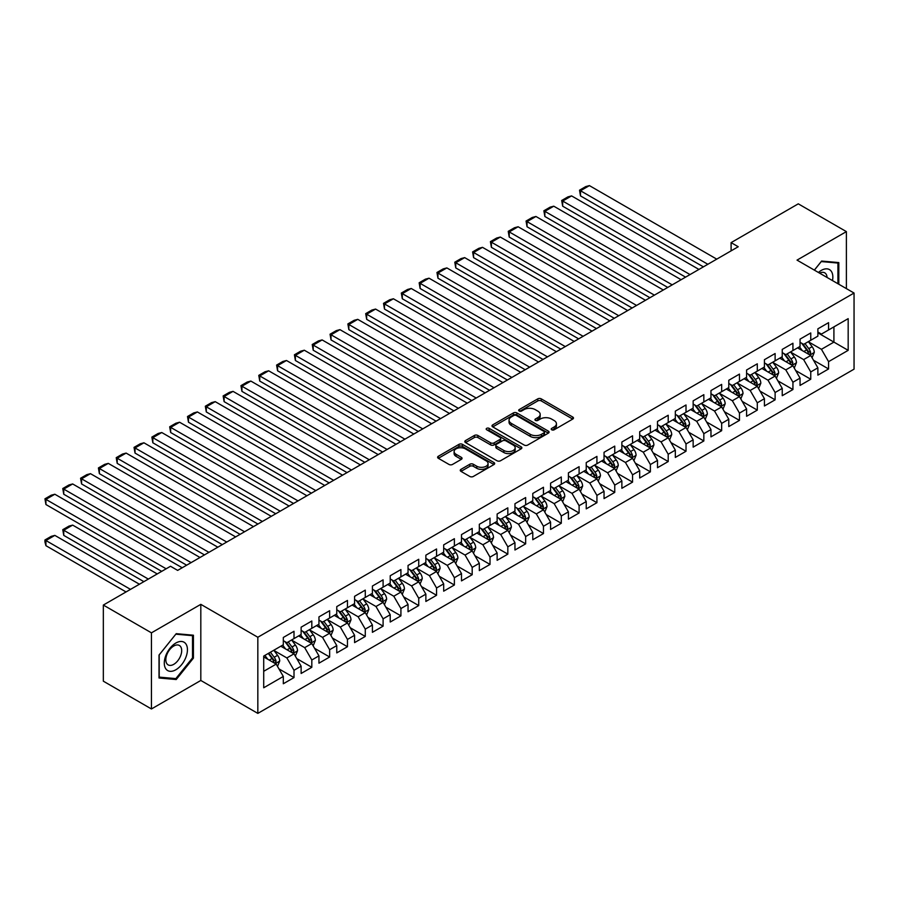 <?xml version="1.0" encoding="UTF-8"?>
<svg xmlns="http://www.w3.org/2000/svg" width="899" height="899" viewBox="0 0 899 899"><rect width="100%" height="100%" fill="white"/><g stroke="black" fill="none" stroke-linecap="round" stroke-linejoin="round"><path stroke-width="1.35" d="M551.716 429.789A1.731 1 0 0 0 554.166 429.789L572.742 419.058A2.472 1.427 0 0 0 573.472 418.046A2.472 1.427 0 0 0 572.742 417.035L541.265 398.864A2.472 1.427 0 0 0 537.771 398.864L519.184 409.596A1.731 1 0 0 0 518.678 410.304A1.731 1 0 0 0 519.184 411A1.731 1 0 0 0 521.634 411L524.038 409.618A7.911 4.574 0 0 1 535.231 409.618L537.849 411.135A7.911 4.574 0 0 1 540.175 414.36A7.911 4.574 0 0 1 537.849 417.597L535.444 418.979A1.731 1 0 0 0 534.939 419.687A1.731 1 0 0 0 535.444 420.395A1.731 1 0 0 0 537.894 420.395L540.299 419.013A7.911 4.574 0 0 1 551.492 419.013L554.121 420.518A7.911 4.574 0 0 1 556.436 423.755A7.911 4.574 0 0 1 554.121 426.98L551.716 428.373A1.731 1 0 0 0 551.211 429.081A1.731 1 0 0 0 551.716 429.789L551.716 428.373M460.985 469.345A2.472 1.427 0 0 0 460.254 470.357A2.472 1.427 0 0 0 460.985 471.368L469.817 476.47A2.472 1.427 0 0 0 473.312 476.47L493.956 464.547A2.472 1.427 0 0 0 494.675 463.536A2.472 1.427 0 0 0 493.956 462.536L462.468 444.353A2.472 1.427 0 0 0 458.973 444.353L438.33 456.265A2.472 1.427 0 0 0 437.611 457.276A2.472 1.427 0 0 0 438.33 458.288L449.006 464.446A2.472 1.427 0 0 0 452.5 464.446L461.333 459.344A2.472 1.427 0 0 0 462.052 458.344A2.472 1.427 0 0 0 461.333 457.333L456.04 454.276A6.619 3.821 0 0 1 454.107 451.579A6.619 3.821 0 0 1 458.187 448.039A6.619 3.821 0 0 1 465.401 448.871L486.123 460.839A6.619 3.821 0 0 1 488.067 463.536A6.619 3.821 0 0 1 483.977 467.064A6.619 3.821 0 0 1 476.773 466.244L473.312 464.244A2.472 1.427 0 0 0 469.817 464.244L460.985 469.345L460.985 471.368M151.448 632.84L151.448 708.963L200.814 680.464L200.814 604.342L151.448 632.84L103.34 605.061L170.518 566.269L177.642 570.393L738.225 246.742L731.101 242.629L731.101 250.855M200.814 604.342L257.833 637.256L854.05 293.04L854.05 369.163L257.833 713.39L257.833 637.256M846.386 288.613L846.386 231.616L797.031 260.114L854.05 293.04M846.386 231.616L798.278 203.837L731.101 242.629M524.207 445.061A2.472 1.427 0 0 0 527.713 445.061L548.345 433.149A2.472 1.427 0 0 0 549.075 432.138A2.472 1.427 0 0 0 548.345 431.127L516.869 412.944A2.472 1.427 0 0 0 513.363 412.944L492.731 424.867A2.472 1.427 0 0 0 492 425.879A2.472 1.427 0 0 0 492.731 426.879L524.207 445.061M487.382 430.16A1.731 1 0 0 1 489.146 430.407L489.146 428.351L521.15 446.825A2.472 1.427 0 0 1 521.87 447.837A2.472 1.427 0 0 1 521.15 448.848L500.507 460.76A2.472 1.427 0 0 1 497.012 460.76L465.536 442.589L465.536 440.566A2.472 1.427 0 0 0 464.805 441.578A2.472 1.427 0 0 0 465.536 442.589M465.536 440.566L474.369 435.464A2.472 1.427 0 0 1 477.863 435.464L490.629 442.836A2.472 1.427 0 0 0 494.124 442.836L499.99 439.454A2.472 1.427 0 0 0 500.709 438.442A2.472 1.427 0 0 0 499.99 437.431L486.696 429.767A1.731 1 0 0 1 486.19 429.059A1.731 1 0 0 1 487.258 428.126A1.731 1 0 0 1 489.146 428.351M817.876 332.844L833.912 342.103L833.912 326.876L848.173 318.651L828.575 329.967L828.575 322.662L817.876 328.832L817.876 336.136L810.752 340.26L810.752 332.956L800.054 339.125L800.054 346.43L792.929 350.543L792.929 343.238L782.242 349.408L782.242 356.712L775.118 360.836L775.118 353.532L764.42 359.701L764.42 367.006L757.295 371.118L757.295 363.814L746.597 369.983L746.597 377.288L739.472 381.401L739.472 374.096L728.786 380.277L728.786 387.581L721.661 391.694L721.661 384.39L710.963 390.559L710.963 397.864L703.838 401.977L703.838 394.672L693.151 400.853L693.151 408.157L686.016 412.27L686.016 404.966L675.329 411.135L675.329 418.44L668.204 422.552L668.204 415.248L657.506 421.429L657.506 428.733L650.382 432.846L650.382 425.542L639.695 431.711L639.695 439.015L632.559 443.128L632.559 435.824L621.872 442.005L621.872 449.309L614.747 453.422L614.747 446.118L604.049 452.287L604.049 459.591L596.925 463.704L596.925 456.4L586.238 462.58L586.238 469.885L579.102 473.998L579.102 466.693L568.415 472.863L568.415 480.167L561.291 484.28L561.291 476.976L550.593 483.145L550.593 490.449L543.468 494.574L543.468 487.269L532.781 493.439L532.781 500.743L525.645 504.856L525.645 497.552L514.958 503.721L514.958 511.025L507.834 515.149L507.834 507.845L497.136 514.014L497.136 521.319L490.011 525.432L490.011 518.127L479.324 524.297L479.324 531.601L472.189 535.725L472.189 528.421L461.502 534.59L461.502 541.895L454.377 546.008L454.377 538.703L443.679 544.873L443.679 552.177L436.554 556.29L436.554 548.986L425.868 555.166L425.868 562.471L418.732 566.584L418.732 559.279L408.045 565.449L408.045 572.753L400.92 576.866L400.92 569.561L390.222 575.742L390.222 583.046L383.098 587.159L383.098 579.855L372.411 586.024L372.411 593.329L365.275 597.442L365.275 590.137L354.588 596.318L354.588 603.622L347.464 607.735L347.464 600.431L336.765 606.6L336.765 613.905L329.641 618.018L329.641 610.713L318.954 616.894L318.954 624.198L311.818 628.311L311.818 621.007L301.131 627.176L301.131 634.48L294.007 638.593L294.007 631.289L283.309 637.47L283.309 644.774L263.71 656.09L263.71 687.769L283.309 676.453L276.184 664.114L263.71 656.911M848.173 318.651L848.173 350.34L828.575 361.656L821.439 349.306L808.527 341.845M813.516 360.263L828.575 368.961L828.575 361.656M828.575 368.961L817.876 375.13L817.876 367.826L810.752 371.939L803.627 359.6L790.704 352.138M795.694 370.557L810.752 379.243L810.752 371.939M810.752 379.243L800.054 385.424L800.054 378.119L792.929 382.232L785.805 369.882L772.882 362.421M777.871 380.839L792.929 389.537L792.929 382.232M792.929 389.537L782.242 395.706L782.242 388.402L775.118 392.515L767.982 380.176L755.07 372.714M760.06 391.132L775.118 399.819L775.118 392.515M775.118 399.819L764.42 405.988L764.42 398.684L757.295 402.808L750.171 390.458L737.247 382.996M742.237 401.415L757.295 410.113L757.295 402.808M757.295 410.113L746.597 416.282L746.597 408.978L739.472 413.091L732.348 400.752L719.425 393.29M724.414 411.708L739.472 420.395L739.472 413.091M739.472 420.395L728.786 426.564L728.786 419.26L721.661 423.384L714.525 411.034L701.613 403.572M706.603 421.991L721.661 430.688L721.661 423.384M721.661 430.688L710.963 436.858L710.963 429.553L703.838 433.666L696.714 421.328L683.791 413.866M688.78 432.284L703.838 440.971L703.838 433.666M703.838 440.971L693.151 447.14L693.151 439.836L686.016 443.96L678.891 431.61L665.968 424.148M670.957 442.566L686.016 451.264L686.016 443.96M686.016 451.264L675.329 457.434L675.329 450.129L668.204 454.242L661.068 441.892L648.157 434.442M653.146 452.849L668.204 461.547L668.204 454.242M668.204 461.547L657.506 467.716L657.506 460.412L650.382 464.536L643.257 452.186L630.334 444.724M635.323 463.142L650.382 471.84L650.382 464.536M650.382 471.84L639.695 478.01L639.695 470.705L632.559 474.818L625.434 462.468L612.511 455.018M617.501 473.425L632.559 482.122L632.559 474.818M632.559 482.122L621.872 488.292L621.872 480.987L614.747 485.1L607.612 472.762L594.7 465.3M599.689 483.718L614.747 492.405L614.747 485.1M614.747 492.405L604.049 498.585L604.049 491.281L596.925 495.394L589.8 483.044L576.877 475.593M581.867 494.001L596.925 502.698L596.925 495.394M596.925 502.698L586.238 508.868L586.238 501.563L579.102 505.676L571.978 493.337L559.054 485.876M564.044 504.294L579.102 512.981L579.102 505.676M579.102 512.981L568.415 519.161L568.415 511.857L561.291 515.97L554.155 503.62L541.243 496.169M546.232 514.576L561.291 523.274L561.291 515.97M561.291 523.274L550.593 529.444L550.593 522.139L543.468 526.252L536.343 513.913L523.42 506.452M528.41 524.87L543.468 533.557L543.468 526.252M543.468 533.557L532.781 539.737L532.781 532.433L525.645 536.546L518.521 524.196L505.598 516.745M510.587 535.152L525.645 543.85L525.645 536.546M525.645 543.85L514.958 550.019L514.958 542.715L507.834 546.828L500.698 534.489L487.786 527.028M492.776 545.446L507.834 554.132L507.834 546.828M507.834 554.132L497.136 560.313L497.136 553.009L490.011 557.122L482.887 544.772L469.963 537.31M474.953 555.728L490.011 564.426L490.011 557.122M490.011 564.426L479.324 570.595L479.324 563.291L472.189 567.404L465.064 555.065L452.141 547.603M457.13 566.022L472.189 574.708L472.189 567.404M472.189 574.708L461.502 580.889L461.502 573.584L454.377 577.697L447.241 565.347L434.329 557.886M439.319 576.304L454.377 585.002L454.377 577.697M454.377 585.002L443.679 591.171L443.679 583.867L436.554 587.98L429.43 575.641L416.507 568.179M421.496 586.597L436.554 595.284L436.554 587.98M436.554 595.284L425.868 601.453L425.868 594.149L418.732 598.273L411.607 585.923L398.684 578.462M403.673 596.88L418.732 605.578L418.732 598.273M418.732 605.578L408.045 611.747L408.045 604.443L400.92 608.556L393.784 596.217L380.873 588.755M385.862 607.173L400.92 615.86L400.92 608.556M400.92 615.86L390.222 622.029L390.222 614.725L383.098 618.849L375.973 606.499L363.05 599.037M368.039 617.456L383.098 626.154L383.098 618.849M383.098 626.154L372.411 632.323L372.411 625.019L365.275 629.131L358.15 616.781L345.227 609.331M350.228 627.738L365.275 636.436L365.275 629.131M365.275 636.436L354.588 642.605L354.588 635.301L347.464 639.425L340.328 627.075L327.416 619.613M332.405 638.032L347.464 646.729L347.464 639.425M347.464 646.729L336.765 652.899L336.765 645.594L329.641 649.707L322.516 637.357L309.593 629.907M314.583 648.314L329.641 657.012L329.641 649.707M329.641 657.012L318.954 663.181L318.954 655.877L311.818 659.99L304.694 647.651L291.782 640.189M296.771 658.607L311.818 667.294L311.818 659.99M311.818 667.294L301.131 673.475L301.131 666.17L294.007 670.283L286.871 657.933L273.959 650.483M278.948 668.89L294.007 677.588L294.007 670.283M294.007 677.588L283.309 683.757L283.309 676.453M283.309 640.65L286.871 642.706L294.007 638.593M263.71 671.306L276.184 664.114M301.131 630.368L304.694 632.424L311.818 628.311M286.871 657.933L294.007 653.82L280.814 646.212M301.131 666.17L294.007 653.82M318.954 620.074L322.516 622.142L329.641 618.018M304.694 647.651L311.818 643.538L298.637 635.919M318.954 655.877L311.818 643.538M336.765 609.792L340.328 611.848L347.464 607.735M322.516 637.357L329.641 633.244L316.459 625.637M336.765 645.594L329.641 633.244M354.588 599.498L358.15 601.566L365.275 597.442M340.328 627.075L347.464 622.962L334.271 615.343M354.588 635.301L347.464 622.962M372.411 589.216L375.973 591.272L383.098 587.159M358.15 616.781L365.275 612.669L352.093 605.061M372.411 625.019L365.275 612.669M390.222 578.934L393.784 580.99L400.92 576.866M375.973 606.499L383.098 602.386L369.916 594.767M390.222 614.725L383.098 602.386M408.045 568.64L411.607 570.696L418.732 566.584M393.784 596.217L400.92 592.093L387.727 584.485M408.045 604.443L400.92 592.093M425.868 558.358L429.43 560.414L436.554 556.29M411.607 585.923L418.732 581.81L405.55 574.191M425.868 594.149L418.732 581.81M443.679 548.064L447.241 550.121L454.377 546.008M429.43 575.641L436.554 571.517L423.373 563.909M443.679 583.867L436.554 571.517M461.502 537.782L465.064 539.838L472.189 535.725M447.241 565.347L454.377 561.234L441.184 553.615M461.502 573.584L454.377 561.234M479.324 527.488L482.887 529.545L490.011 525.432M465.064 555.065L472.189 550.941L459.007 543.333M479.324 563.291L472.189 550.941M497.136 517.206L500.698 519.262L507.834 515.149M482.887 544.772L490.011 540.659L476.83 533.051M497.136 553.009L490.011 540.659M514.958 506.912L518.521 508.969L525.645 504.856M500.698 534.489L507.834 530.376L494.641 522.757M514.958 542.715L507.834 530.376M532.781 496.63L536.343 498.687L543.468 494.574M518.521 524.196L525.645 520.083L512.464 512.475M532.781 532.433L525.645 520.083M550.593 486.337L554.155 488.393L561.291 484.28M536.343 513.913L543.468 509.8L530.286 502.181M550.593 522.139L543.468 509.8M568.415 476.054L571.978 478.111L579.102 473.998M554.155 503.62L561.291 499.507L548.098 491.899M568.415 511.857L561.291 499.507M586.238 465.761L589.8 467.817L596.925 463.704M571.978 493.337L579.102 489.225L565.921 481.606M586.238 501.563L579.102 489.225M604.049 455.478L607.612 457.535L614.747 453.422M589.8 483.044L596.925 478.931L583.743 471.323M604.049 491.281L596.925 478.931M621.872 445.185L625.434 447.241L632.559 443.128M607.612 472.762L614.747 468.649L601.555 461.03M621.872 480.987L614.747 468.649M639.695 434.902L643.257 436.959L650.382 432.846M625.434 462.468L632.559 458.355L619.377 450.747M639.695 470.705L632.559 458.355M657.506 424.609L661.068 426.677L668.204 422.552M643.257 452.186L650.382 448.073L637.2 440.454M657.506 460.412L650.382 448.073M675.329 414.327L678.891 416.383L686.016 412.27M661.068 441.892L668.204 437.779L655.011 430.172M675.329 450.129L668.204 437.779M693.151 404.044L696.714 406.101L703.838 401.977M678.891 431.61L686.016 427.497L672.834 419.878M693.151 439.836L686.016 427.497M710.963 393.751L714.525 395.807L721.661 391.694M696.714 421.328L703.838 417.203L690.646 409.596M710.963 429.553L703.838 417.203M728.786 383.468L732.348 385.525L739.472 381.401M714.525 411.034L721.661 406.921L708.468 399.302M728.786 419.26L721.661 406.921M746.597 373.175L750.171 375.231L757.295 371.118M732.348 400.752L739.472 396.628L726.291 389.02M746.597 408.978L739.472 396.628M764.42 362.893L767.982 364.949L775.118 360.836M750.171 390.458L757.295 386.345L744.102 378.726M764.42 398.684L757.295 386.345M782.242 352.599L785.805 354.656L792.929 350.543M767.982 380.176L775.118 376.052L761.925 368.444M782.242 388.402L775.118 376.052M800.054 342.317L803.627 344.373L810.752 340.26M785.805 369.882L792.929 365.769L779.748 358.162M800.054 378.119L792.929 365.769M817.876 332.023L821.439 334.08L828.575 329.967M803.627 359.6L810.752 355.487L797.559 347.868M817.876 367.826L810.752 355.487M103.34 605.061L103.34 681.184L151.448 708.963M200.814 680.464L257.833 713.39M821.439 349.306L833.912 342.103L848.173 350.34M838.812 284.241L838.812 262.587L821.619 261.058L814.337 270.105M193.42 658.135L193.42 635.211L176.226 633.671L159.022 655.068L159.022 677.992L176.226 679.532L193.42 658.135L192.521 657.619M552.402 430.037L554.121 429.048A7.911 4.574 0 0 0 556.436 425.811L556.436 423.755M540.175 414.36L540.175 416.417A7.911 4.574 0 0 1 537.849 419.653L536.141 420.642M572.719 419.08L541.265 400.92A2.472 1.427 0 0 0 537.771 400.92L519.869 411.248M548.345 431.127L548.345 433.149L516.869 415.001A2.472 1.427 0 0 0 513.363 415.001L492.764 426.901M543.974 432.846A1.731 1 0 0 0 544.479 432.138A1.731 1 0 0 0 543.974 431.43L516.341 415.473A1.731 1 0 0 0 513.891 415.473L511.351 416.934A7.911 4.574 0 0 0 509.036 420.17A7.911 4.574 0 0 0 511.351 423.395L530.241 434.307A7.911 4.574 0 0 0 541.434 434.307L543.974 432.846L543.974 434.902A1.731 1 0 0 0 544.479 434.195L544.479 432.138M509.036 420.17L509.036 422.227A7.911 4.574 0 0 0 511.351 425.463L511.351 423.395M543.974 434.902L541.434 436.363A7.911 4.574 0 0 1 530.241 436.363L511.351 425.463M465.558 442.6L474.369 437.521L474.369 435.464M500.709 438.442L500.709 440.499A2.472 1.427 0 0 1 499.99 441.51L494.124 444.893A2.472 1.427 0 0 1 490.629 444.893L477.863 437.521A2.472 1.427 0 0 0 474.369 437.521M489.146 430.407L521.117 448.871M503.878 450.489A6.619 3.821 0 0 0 511.093 451.32A6.619 3.821 0 0 0 515.172 447.792A6.619 3.821 0 0 0 513.239 445.084L505.935 440.87A2.472 1.427 0 0 0 502.44 440.87L496.574 444.252A2.472 1.427 0 0 0 495.855 445.263A2.472 1.427 0 0 0 496.574 446.275L503.878 450.489L503.878 452.545A6.619 3.821 0 0 0 511.093 453.377A6.619 3.821 0 0 0 515.172 449.848L515.172 447.792M495.855 445.263L495.855 447.32A2.472 1.427 0 0 0 496.574 448.331L496.574 446.275M503.878 452.545L496.574 448.331M488.067 463.536L488.067 465.592A6.619 3.821 0 0 1 483.977 469.132A6.619 3.821 0 0 1 476.773 468.3L473.312 466.3A2.472 1.427 0 0 0 469.817 466.3L461.018 471.379M454.107 451.579L454.107 453.635A6.619 3.821 0 0 0 456.04 456.332L456.04 454.276M461.299 459.367L456.04 456.332M493.956 462.536L493.956 464.547L462.468 446.41A2.472 1.427 0 0 0 458.973 446.41L438.364 458.31M174.406 678.475L176.226 679.532M812.067 357.768L814.28 352.374A6.675 3.854 -120 0 0 812.145 346.688L808.358 341.631M802.324 350.621L799.447 346.778M580.496 237.055L667.755 287.433L544.861 216.479L543.873 210.771L550.109 207.163L553.762 206.186L544.861 211.332L544.861 216.479M809.493 354.757L810.673 352.655A6.675 3.854 -120 0 0 808.763 348.643L804.976 343.587M802.818 343.901L807.493 350.149A3.405 1.967 60 0 1 808.111 351.183L810.673 352.655M801.638 343.227L806.628 349.88A6.675 3.854 60 0 1 808.538 353.891L808.673 354.285M707.85 264.284L580.496 190.757L580.496 195.903L703.389 266.857M716.75 259.137L589.407 185.61L580.496 190.757L579.518 190.195L585.755 186.587L589.407 185.61M580.496 195.903L579.518 190.195M794.255 368.051L796.458 362.657A6.675 3.854 -120 0 0 794.323 356.97L790.547 351.925M784.512 360.904L781.636 357.072M562.673 247.337L649.932 297.715L527.039 226.762L526.061 221.053L532.298 217.457L535.95 216.479L527.039 221.615L527.039 226.762M791.671 365.039L792.851 362.949A6.675 3.854 -120 0 0 790.94 358.926L787.153 353.88M784.996 354.195L789.67 360.432A3.405 1.967 60 0 1 790.288 361.465L792.851 362.949M783.827 353.509L788.805 360.162A6.675 3.854 60 0 1 790.715 364.185L790.85 364.567M776.433 378.344L778.635 372.95A6.675 3.854 -120 0 0 776.511 367.264L772.724 362.207M766.69 371.197L763.813 367.354M544.861 257.631L632.121 308.009L509.216 237.055L508.238 231.335L514.475 227.739L518.127 226.762L509.216 231.908L509.216 237.055M773.859 375.332L775.039 373.231A6.675 3.854 -120 0 0 773.129 369.219L769.342 364.162M767.173 364.477L771.848 370.725A3.405 1.967 60 0 1 772.466 371.759L775.039 373.231M766.004 363.803L770.982 370.455A6.675 3.854 60 0 1 772.893 374.467L773.028 374.861M690.027 274.566L562.673 201.039L562.673 206.186L685.577 277.139M698.939 269.43L571.584 195.903L562.673 201.039L561.695 200.477L567.932 196.881L571.584 195.903M562.673 206.186L561.695 200.477M672.205 284.859L543.873 210.771M681.116 279.713L553.762 206.186M832.485 280.589A16.384 9.462 120 0 0 831.294 271.296A16.384 9.462 120 0 0 818.416 272.464M827.069 277.454A11.215 6.473 120 0 0 826.024 274.015A11.215 6.473 120 0 0 824.765 272.846A11.215 6.473 120 0 0 819.618 273.15M814.382 270.127L821.259 261.564L837.924 263.047L837.924 283.724M836.823 262.418L837.924 263.047M165.832 668.867A16.384 9.462 120 0 0 181.654 664.631A16.384 9.462 120 0 0 185.891 643.92A16.384 9.462 120 0 0 170.068 648.157A16.384 9.462 120 0 0 165.832 668.867M166.888 663.72A11.215 6.473 120 0 0 168.147 664.889A11.215 6.473 120 0 0 178.586 659.652A11.215 6.473 120 0 0 180.62 646.628A11.215 6.473 120 0 0 179.362 645.46A11.215 6.473 120 0 0 168.933 650.696A11.215 6.473 120 0 0 166.888 663.72M175.867 634.177L192.521 635.672L192.521 657.877L175.867 678.61L159.202 677.116L159.202 654.91L175.833 634.155M191.42 635.031L192.521 635.672M758.61 388.626L760.824 383.232A6.675 3.854 -120 0 0 758.689 377.546L754.902 372.501M748.878 381.479L745.99 377.636M527.039 267.913L614.298 318.291L491.405 247.337L490.416 241.629L496.653 238.033L500.316 237.055L491.405 242.191L491.405 247.337M756.037 385.615L757.216 383.525A6.675 3.854 -120 0 0 755.306 379.502L751.519 374.456M749.361 374.771L754.036 381.007A3.405 1.967 60 0 1 754.654 382.041L757.216 383.525M748.182 374.085L753.171 380.738A6.675 3.854 60 0 1 755.081 384.761L755.216 385.143M740.798 398.92L743.001 393.526A6.675 3.854 -120 0 0 740.866 387.84L737.09 382.783M731.056 391.773L728.179 387.93M509.216 278.196L596.475 328.584L473.582 257.631L472.604 251.911L478.841 248.315L482.493 247.337L473.582 252.484L473.582 257.631M738.214 395.908L739.394 393.807A6.675 3.854 -120 0 0 737.483 389.795L733.696 384.738M731.539 385.053L736.214 391.301A3.405 1.967 60 0 1 736.832 392.324L739.394 393.807M730.37 384.379L735.348 391.031A6.675 3.854 60 0 1 737.259 395.043L737.394 395.425M654.393 295.142L526.061 221.053M663.305 289.995L535.95 216.479M636.571 305.435L508.238 231.335M645.482 300.288L518.127 226.762M722.976 409.202L725.178 403.808A6.675 3.854 -120 0 0 723.054 398.122L719.267 393.077M713.233 402.055L710.356 398.212M491.405 288.489L578.664 338.867L455.759 267.913L454.782 262.205L461.018 258.597L464.671 257.62L455.759 262.766L455.759 267.913M720.402 406.191L721.582 404.101A6.675 3.854 -120 0 0 719.672 400.077L715.885 395.032M713.716 395.346L718.391 401.583A3.405 1.967 60 0 1 719.009 402.617L721.582 404.101M712.547 394.661L717.526 401.314A6.675 3.854 60 0 1 719.436 405.337L719.571 405.719M618.748 315.718L490.416 241.629M627.659 310.571L500.316 237.055M705.153 419.496L707.367 414.102A6.675 3.854 -120 0 0 705.232 408.416L701.445 403.359M695.421 412.349L692.533 408.506M473.582 298.771L560.841 349.149L437.948 278.196L436.959 272.487L443.196 268.891L446.859 267.913L437.948 273.06L437.948 278.196M702.58 416.484L703.76 414.383A6.675 3.854 -120 0 0 701.849 410.371L698.062 405.314M695.905 405.629L700.579 411.866A3.405 1.967 60 0 1 701.198 412.899L703.76 414.383M694.725 404.955L699.714 411.607A6.675 3.854 60 0 1 701.625 415.619L701.759 416.001M600.937 326.011L472.604 251.911M609.848 320.864L482.493 247.337M687.342 429.778L689.544 424.384A6.675 3.854 -120 0 0 687.409 418.698L683.633 413.652M677.599 422.631L674.722 418.788M455.759 309.065L543.018 359.443L420.125 288.489L419.148 282.78L425.384 279.173L429.037 278.196L420.125 283.342L420.125 288.489M684.757 426.767L685.937 424.676A6.675 3.854 -120 0 0 684.027 420.653L680.24 415.608M678.082 415.922L682.757 422.159A3.405 1.967 60 0 1 683.375 423.193L685.937 424.676M676.913 415.237L681.891 421.889A6.675 3.854 60 0 1 683.802 425.901L683.937 426.295M669.519 440.072L671.722 434.678A6.675 3.854 -120 0 0 669.598 428.992L665.811 423.935M659.776 432.925L656.899 429.081M437.948 319.347L525.207 369.725L402.303 298.771L401.325 293.063L407.562 289.467L411.214 288.489L402.303 293.636L402.303 298.771M666.946 437.06L668.126 434.959A6.675 3.854 -120 0 0 666.215 430.947L662.428 425.89M660.259 426.205L664.934 432.441A3.405 1.967 60 0 1 665.552 433.475L668.126 434.959M659.091 425.53L664.069 432.183A6.675 3.854 60 0 1 665.979 436.195L666.114 436.577M651.696 450.354L653.91 444.96A6.675 3.854 -120 0 0 651.775 439.274L647.988 434.228M641.965 443.207L639.077 439.364M420.125 329.641L507.384 380.019L384.491 309.065L383.513 303.356L389.739 299.749L393.402 298.771L384.491 303.918L384.491 309.065M649.123 447.342L650.303 445.252A6.675 3.854 -120 0 0 648.393 441.229L644.605 436.184M642.448 436.498L647.123 442.735A3.405 1.967 60 0 1 647.741 443.769L650.303 445.252M641.268 435.813L646.257 442.465A6.675 3.854 60 0 1 648.168 446.477L648.303 446.87M633.885 460.636L636.087 455.254A6.675 3.854 -120 0 0 633.964 449.567L630.177 444.511M624.142 453.501L621.265 449.657M402.303 339.923L489.562 390.301L366.668 319.347L365.691 313.639L371.928 310.043L375.58 309.065L366.668 314.212L366.668 319.347M631.3 457.636L632.48 455.535A6.675 3.854 -120 0 0 630.57 451.523L626.783 446.466M624.625 446.781L629.3 453.017A3.405 1.967 60 0 1 629.918 454.051L632.48 455.535M623.457 446.106L628.435 452.748A6.675 3.854 60 0 1 630.345 456.771L630.48 457.153M616.062 470.93L618.265 465.536A6.675 3.854 -120 0 0 616.141 459.85L612.354 454.804M606.319 463.783L603.443 459.94M384.491 350.217L471.75 400.594L348.846 329.641L347.868 323.932L354.105 320.325L357.757 319.347L348.846 324.494L348.846 329.641M613.489 467.918L614.669 465.828A6.675 3.854 -120 0 0 612.758 461.805L608.971 456.748M606.803 457.063L611.489 463.311A3.405 1.967 60 0 1 612.107 464.345L614.669 465.828M605.634 456.389L610.612 463.041A6.675 3.854 60 0 1 612.522 467.053L612.657 467.446M598.24 481.212L600.453 475.829A6.675 3.854 -120 0 0 598.318 470.143L594.531 465.086M588.508 474.076L585.631 470.233M366.668 360.499L453.928 410.877L331.034 339.923L330.057 334.214L336.293 330.618L339.946 329.641L331.034 334.788L331.034 339.923M595.666 478.212L596.846 476.11A6.675 3.854 -120 0 0 594.936 472.099L591.149 467.042M588.991 467.356L593.666 473.593A3.405 1.967 60 0 1 594.284 474.627L596.846 476.11M587.811 466.682L592.801 473.324A6.675 3.854 60 0 1 594.711 477.347L594.846 477.729M580.428 491.506L582.631 486.112A6.675 3.854 -120 0 0 580.507 480.426L576.72 475.369M570.685 484.359L567.808 480.516M348.846 370.793L436.105 421.17L313.212 350.217L312.234 344.508L318.471 340.901L322.123 339.923L313.212 345.07L313.212 350.217M577.843 488.494L579.023 486.393A6.675 3.854 -120 0 0 577.113 482.381L573.326 477.324M571.168 477.639L575.843 483.887A3.405 1.967 60 0 1 576.461 484.921L579.023 486.393M570 476.964L574.978 483.617A6.675 3.854 60 0 1 576.888 487.629L577.023 488.022M562.605 501.788L564.819 496.405A6.675 3.854 -120 0 0 562.684 490.719L558.897 485.662M552.863 494.641L549.986 490.809M331.034 381.075L418.293 431.453L295.389 360.499L294.411 354.79L300.648 351.194L304.3 350.217L295.389 355.352L295.389 360.499M560.032 498.776L561.212 496.686A6.675 3.854 -120 0 0 559.302 492.674L555.515 487.618M553.346 487.932L558.032 494.169A3.405 1.967 60 0 1 558.65 495.203L561.212 496.686M552.177 487.258L557.155 493.899A6.675 3.854 60 0 1 559.066 497.922L559.2 498.304M544.783 512.082L546.997 506.688A6.675 3.854 -120 0 0 544.861 501.001L541.074 495.945M535.051 504.935L532.174 501.091M313.212 391.368L400.471 441.746L277.577 370.793L276.6 365.084L282.837 361.477L286.489 360.499L277.577 365.646L277.577 370.793M542.209 509.07L543.389 506.969A6.675 3.854 -120 0 0 541.479 502.957L537.692 497.9M535.534 498.215L540.209 504.463A3.405 1.967 60 0 1 540.827 505.496L543.389 506.969M534.354 497.54L539.344 504.193A6.675 3.854 60 0 1 541.254 508.205L541.389 508.598M583.114 336.293L454.782 262.205M592.025 331.147L464.671 257.62M565.291 346.587L436.959 272.487M574.203 341.44L446.859 267.913M547.48 356.869L419.148 282.78M556.391 351.723L429.037 278.196M529.657 367.163L401.325 293.063M538.568 362.016L411.214 288.489M511.834 377.445L383.513 303.356M520.746 372.298L393.402 298.771M494.023 387.727L365.691 313.639M502.934 382.592L375.58 309.065M476.2 398.021L347.868 323.932M485.112 392.874L357.757 319.347M458.378 408.303L330.057 334.214M467.289 403.168L339.946 329.641M440.566 418.597L312.234 344.508M449.478 413.45L322.123 339.923M526.971 522.364L529.174 516.981A6.675 3.854 -120 0 0 527.05 511.295L523.263 506.238M517.228 515.217L514.352 511.385M295.389 401.651L382.648 452.028L259.755 381.075L258.777 375.366L265.014 371.77L268.666 370.793L259.755 375.928L259.755 381.075M524.387 519.352L525.567 517.262A6.675 3.854 -120 0 0 523.656 513.239L519.869 508.193M517.712 508.508L522.386 514.745A3.405 1.967 60 0 1 523.004 515.779L525.567 517.262M516.543 507.823L521.521 514.475A6.675 3.854 60 0 1 523.432 518.498L523.566 518.88M422.744 428.879L294.411 354.79M431.655 423.744L304.3 350.217M509.149 532.658L511.362 527.264A6.675 3.854 -120 0 0 509.227 521.577L505.44 516.52M499.406 525.51L496.529 521.667M277.577 411.944L364.837 462.322L241.932 391.368L240.954 385.66L247.191 382.053L250.843 381.075L241.932 386.222L241.932 391.368M506.575 529.646L507.755 527.544A6.675 3.854 -120 0 0 505.845 523.533L502.058 518.476M499.9 518.79L504.575 525.038A3.405 1.967 60 0 1 505.193 526.072L507.755 527.544M498.72 518.116L503.698 524.769A6.675 3.854 60 0 1 505.609 528.781L505.744 529.174M404.921 439.173L276.6 365.084M413.832 434.026L286.489 360.499M491.326 542.94L493.54 537.546A6.675 3.854 -120 0 0 491.405 531.86L487.618 526.814M481.594 535.793L478.718 531.961M259.755 422.227L347.014 472.604L224.121 401.651L223.143 395.942L229.38 392.346L233.032 391.368L224.121 396.504L224.121 401.651M488.753 539.928L489.933 537.838A6.675 3.854 -120 0 0 488.022 533.815L484.235 528.769M482.078 529.084L486.752 535.321A3.405 1.967 60 0 1 487.37 536.355L489.933 537.838M480.898 528.398L485.887 535.051A6.675 3.854 60 0 1 487.797 539.074L487.932 539.456M387.109 449.455L258.777 375.366M396.021 444.32L268.666 370.793M473.515 553.233L475.717 547.839A6.675 3.854 -120 0 0 473.593 542.153L469.806 537.096M463.772 546.086L460.895 542.243M241.932 432.52L329.191 482.898L206.298 411.944L205.32 406.224L211.557 402.628L215.209 401.651L206.298 406.798L206.298 411.944M470.93 550.222L472.11 548.12A6.675 3.854 -120 0 0 470.199 544.109L466.412 539.052M464.255 539.366L468.93 545.614A3.405 1.967 60 0 1 469.548 546.648L472.11 548.12M463.086 538.692L468.064 545.345A6.675 3.854 60 0 1 469.975 549.356L470.11 549.75M369.287 459.749L240.954 385.66M378.198 454.602L250.843 381.075M455.692 563.516L457.906 558.122A6.675 3.854 -120 0 0 455.771 552.436L451.983 547.39M445.949 556.369L443.072 552.525M224.121 442.802L311.38 493.18L188.475 422.227L187.498 416.518L193.734 412.922L197.387 411.944L188.475 417.08L188.475 422.227M453.118 560.504L454.298 558.414A6.675 3.854 -120 0 0 452.388 554.391L448.601 549.345M446.443 549.66L451.118 555.897A3.405 1.967 60 0 1 451.736 556.931L454.298 558.414M445.263 548.974L450.242 555.627A6.675 3.854 60 0 1 452.152 559.65L452.298 560.032M351.464 470.031L223.143 395.942M360.375 464.884L233.032 391.368M437.869 573.809L440.083 568.415A6.675 3.854 -120 0 0 437.948 562.729L434.161 557.672M428.138 566.662L425.261 562.819M206.298 453.085L293.557 503.474L170.664 432.52L169.686 426.8L175.923 423.204L179.575 422.227L170.664 427.373L170.664 432.52M435.296 570.798L436.476 568.696A6.675 3.854 -120 0 0 434.565 564.684L430.778 559.628M428.621 559.942L433.296 566.19A3.405 1.967 60 0 1 433.914 567.224L436.476 568.696M427.441 559.268L432.43 565.921A6.675 3.854 60 0 1 434.341 569.932L434.475 570.314M333.653 480.324L205.32 406.224M342.564 475.178L215.209 401.651M420.058 584.092L422.26 578.698A6.675 3.854 -120 0 0 420.136 573.011L416.349 567.966M410.315 576.944L407.438 573.101M188.475 463.378L275.735 513.756L152.841 442.802L151.864 437.094L158.1 433.487L161.753 432.52L152.841 437.656L152.841 442.802M417.473 581.08L418.653 578.99A6.675 3.854 -120 0 0 416.743 574.967L412.956 569.921M410.798 570.236L415.473 576.473A3.405 1.967 60 0 1 416.091 577.506L418.653 578.99M409.629 569.55L414.608 576.203A6.675 3.854 60 0 1 416.518 580.226L416.653 580.608M315.83 490.607L187.498 416.518M324.741 485.46L197.387 411.944M402.235 594.385L404.449 588.991A6.675 3.854 -120 0 0 402.314 583.305L398.527 578.248M392.492 587.238L389.615 583.395M170.664 473.661L257.923 524.038L135.03 453.085L134.041 447.376L140.278 443.78L143.93 442.802L135.03 447.949L135.03 453.085M399.662 591.373L400.842 589.272A6.675 3.854 -120 0 0 398.931 585.26L395.144 580.203M392.987 580.518L397.661 586.766A3.405 1.967 60 0 1 398.279 587.789L400.842 589.272M391.807 579.844L396.785 586.496A6.675 3.854 60 0 1 398.707 590.508L398.841 590.89M298.019 500.9L169.686 426.8M306.919 495.754L179.575 422.227M384.412 604.667L386.626 599.273A6.675 3.854 -120 0 0 384.491 593.587L380.704 588.542M374.681 597.52L371.804 593.677M152.841 483.954L240.1 534.332L117.207 463.378L116.229 457.67L122.466 454.062L126.118 453.085L117.207 458.232L117.207 463.378M381.839 601.656L383.019 599.566A6.675 3.854 -120 0 0 381.109 595.543L377.322 590.497M375.164 590.812L379.839 597.048A3.405 1.967 60 0 1 380.457 598.082L383.019 599.566M373.984 590.126L378.973 596.779A6.675 3.854 60 0 1 380.884 600.802L381.019 601.184M280.196 511.183L151.864 437.094M289.107 506.036L161.753 432.52M366.601 614.961L368.804 609.567A6.675 3.854 -120 0 0 366.68 603.881L362.893 598.824M356.858 607.814L353.981 603.971M135.03 494.236L222.278 544.614L99.384 473.661L98.407 467.952L104.644 464.356L108.296 463.378L99.384 468.525L99.384 473.661M364.016 611.949L365.196 609.848A6.675 3.854 -120 0 0 363.286 605.836L359.51 600.779M357.341 601.094L362.016 607.331A3.405 1.967 60 0 1 362.634 608.365L365.196 609.848M356.173 600.42L361.151 607.072A6.675 3.854 60 0 1 363.061 611.084L363.196 611.466M262.373 521.476L134.041 447.376M271.284 516.329L143.93 442.802M348.778 625.243L350.992 619.849A6.675 3.854 -120 0 0 348.857 614.163L345.07 609.117M339.035 618.096L336.159 614.253M117.207 504.53L204.466 554.908L81.573 483.954L80.584 478.246L86.821 474.638L90.473 473.661L81.573 478.807L81.573 483.954M346.205 622.232L347.385 620.141A6.675 3.854 -120 0 0 345.474 616.118L341.687 611.073M339.53 611.387L344.205 617.624A3.405 1.967 60 0 1 344.823 618.658L347.385 620.141M338.35 610.702L343.328 617.355A6.675 3.854 60 0 1 345.25 621.366L345.385 621.76M244.562 531.759L116.229 457.67M253.462 526.612L126.118 453.085M330.956 635.526L333.169 630.143A6.675 3.854 -120 0 0 331.034 624.457L327.247 619.4M321.224 628.39L318.347 624.547M99.384 514.812L186.644 565.19L63.75 494.236L62.773 488.528L69.009 484.932L72.662 483.954L63.75 489.101L63.75 494.236M328.382 632.525L329.562 630.424A6.675 3.854 -120 0 0 327.652 626.412L323.865 621.355M321.707 621.67L326.382 627.907A3.405 1.967 60 0 1 327 628.94L329.562 630.424M320.527 620.995L325.517 627.648A6.675 3.854 60 0 1 327.427 631.66L327.562 632.042M226.739 542.052L98.407 467.952M235.65 536.905L108.296 463.378M313.144 645.819L315.347 640.425A6.675 3.854 -120 0 0 313.223 634.739L309.436 629.693M303.401 638.672L300.524 634.829M81.573 525.106L161.696 571.371L45.928 504.53L44.95 498.821L51.187 495.214L54.839 494.236L45.928 499.383L45.928 504.53M310.56 642.807L311.739 640.717A6.675 3.854 -120 0 0 309.829 636.694L306.053 631.637M303.884 631.952L308.559 638.2A3.405 1.967 60 0 1 309.177 639.234L311.739 640.717M302.716 631.278L307.694 637.93A6.675 3.854 60 0 1 309.604 641.942L309.739 642.336M208.916 552.334L80.584 478.246M217.828 547.188L90.473 473.661M295.322 656.101L297.535 650.719A6.675 3.854 -120 0 0 295.4 645.033L291.613 639.976M148.335 579.08L63.75 530.253L72.662 525.106L157.246 573.944M285.579 648.966L282.702 645.122M63.75 535.388L62.773 529.68L63.75 530.253L63.75 535.388L143.885 581.653M292.748 653.101L293.928 651A6.675 3.854 -120 0 0 292.018 646.988L288.231 641.931M286.073 642.246L290.748 648.482A3.405 1.967 60 0 1 291.366 649.516L293.928 651M284.893 641.571L289.871 648.213A6.675 3.854 60 0 1 291.793 652.236L291.928 652.618M62.773 529.68L69.009 526.084L72.662 525.106M191.105 562.617L62.773 488.528M200.005 557.481L72.662 483.954M277.499 666.395L279.713 661.001A6.675 3.854 -120 0 0 277.577 655.315L273.79 650.258M130.512 589.373L45.928 540.535L54.839 535.388L139.424 584.226M267.767 659.248L264.89 655.405M45.928 545.682L44.95 542.03L44.95 539.973L45.928 540.535L45.928 545.682L126.062 591.947M274.925 663.383L276.105 661.282A6.675 3.854 -120 0 0 274.195 657.27L270.408 652.213M268.734 653.18L272.925 658.776A3.405 1.967 60 0 1 273.543 659.81L276.105 661.282M268.273 653.449L272.06 658.506A6.675 3.854 60 0 1 273.97 662.518L274.105 662.911M44.95 539.973L51.187 536.366L54.839 535.388M166.158 568.797L44.95 498.821M182.194 567.763L54.839 494.236M554.121 429.048L554.121 426.98M535.444 420.395L535.444 418.979M537.849 419.653L537.849 417.597M519.184 411L519.184 409.596M537.771 400.92L537.771 398.864M541.265 400.92L541.265 398.864M572.742 419.058L572.742 417.035M492.731 426.879L492.731 424.867M513.363 415.001L513.363 412.944M516.869 415.001L516.869 412.944M530.241 436.363L530.241 434.307M541.434 436.363L541.434 434.307M477.863 437.521L477.863 435.464M490.629 444.893L490.629 442.836M494.124 444.893L494.124 442.836M499.99 441.51L499.99 439.454M521.15 448.848L521.15 446.825M469.817 466.3L469.817 464.244M473.312 466.3L473.312 464.244M476.773 468.3L476.773 466.244M461.333 459.344L461.333 457.333M438.33 458.288L438.33 456.265M458.973 446.41L458.973 444.353M462.468 446.41L462.468 444.353M809.909 354.993L814.236 352.498M808.763 348.643L812.145 346.688M803.83 351.487L806.628 349.88M792.098 365.286L796.413 362.791M790.94 358.926L794.323 356.97M786.018 361.78L788.805 360.162M774.275 375.568L778.601 373.074M773.129 369.219L776.511 367.264M768.196 372.062L770.982 370.455M756.452 385.862L760.779 383.367M755.306 379.502L758.689 377.546M750.373 382.356L753.171 380.738M738.641 396.144L742.956 393.65M737.483 389.795L740.866 387.84M732.561 392.638L735.348 391.031M720.818 406.438L725.145 403.943M719.672 400.077L723.054 398.122M714.739 402.921L717.526 401.314M702.996 416.72L707.322 414.225M701.849 410.371L705.232 408.416M696.916 413.214L699.714 411.607M685.184 427.014L689.499 424.519M684.027 420.653L687.409 418.698M679.105 423.496L681.891 421.889M667.361 437.296L671.688 434.801M666.215 430.947L669.598 428.992M661.282 433.79L664.069 432.183M649.539 447.59L653.865 445.095M648.393 441.229L651.775 439.274M643.459 444.072L646.257 442.465M631.727 457.872L636.043 455.377M630.57 451.523L633.964 449.567M625.648 454.366L628.435 452.748M613.905 468.165L618.231 465.671M612.758 461.805L616.141 459.85M607.825 464.648L610.612 463.041M596.082 478.448L600.408 475.953M594.936 472.099L598.318 470.143M590.002 474.942L592.801 473.324M578.271 488.741L582.586 486.247M577.113 482.381L580.507 480.426M572.191 485.224L574.978 483.617M560.448 499.024L564.774 496.529M559.302 492.674L562.684 490.719M554.368 495.518L557.155 493.899M542.625 509.317L546.952 506.822M541.479 502.957L544.861 501.001M536.546 505.8L539.344 504.193M524.814 519.6L529.129 517.105M523.656 513.239L527.05 511.295M518.734 516.093L521.521 514.475M506.991 529.882L511.317 527.398M505.845 523.533L509.227 521.577M500.912 526.376L503.698 524.769M489.168 540.175L493.495 537.681M488.022 533.815L491.405 531.86M483.089 536.669L485.887 535.051M471.357 550.458L475.672 547.963M470.199 544.109L473.593 542.153M465.277 546.952L468.064 545.345M453.534 560.751L457.861 558.257M452.388 554.391L455.771 552.436M447.455 557.245L450.242 555.627M435.723 571.034L440.038 568.539M434.565 564.684L437.948 562.729M429.632 567.527L432.43 565.921M417.9 581.327L422.215 578.832M416.743 574.967L420.136 573.011M411.821 577.81L414.608 576.203M400.077 591.609L404.404 589.115M398.931 585.26L402.314 583.305M393.998 588.103L396.785 586.496M382.266 601.903L386.581 599.408M381.109 595.543L384.491 593.587M376.175 598.386L378.973 596.779M364.443 612.185L368.759 609.691M363.286 605.836L366.68 603.881M358.364 608.679L361.151 607.072M346.621 622.479L350.947 619.984M345.474 616.118L348.857 614.163M340.541 618.962L343.328 617.355M328.809 632.761L333.124 630.266M327.652 626.412L331.034 624.457M322.73 629.255L325.517 627.648M310.987 643.055L315.302 640.56M309.829 636.694L313.223 634.739M304.907 639.537L307.694 637.93M293.164 653.337L297.49 650.842M292.018 646.988L295.4 645.033M287.084 649.831L289.871 648.213M275.352 663.631L279.668 661.136M274.195 657.27L277.577 655.315M269.273 660.113L272.06 658.506"/></g></svg>
